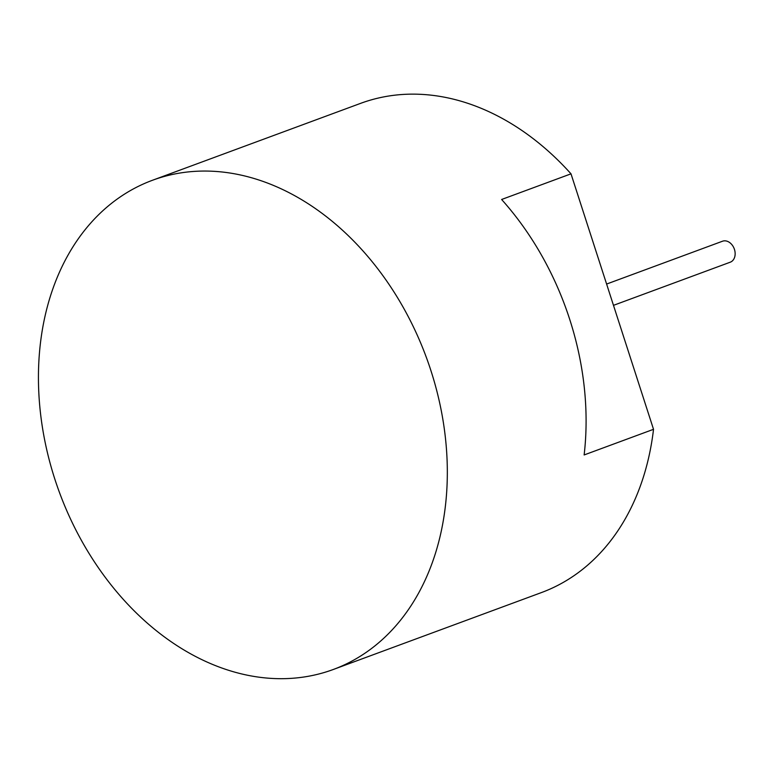 <?xml version="1.0" encoding="UTF-8"?>
<svg xmlns="http://www.w3.org/2000/svg" width="773" height="773" viewBox="0 0 773 773"><rect width="100%" height="100%" fill="white"/><g stroke="black" fill="none" stroke-linecap="round" stroke-linejoin="round"><path stroke-width="1.16" d="M606.602 284.058L722.513 241.224A11.18 8.377 69.7 0 1 722.958 241.079A11.18 8.377 69.7 0 1 734.35 249.099A11.18 8.377 69.7 0 1 730.263 262.192L613.482 305.345M333.269 669.495L541.438 592.572A260.781 195.482 -110.3 0 0 653.523 429.315L571.005 173.838A260.781 195.482 -110.3 0 0 370.943 99.968A260.781 195.482 -110.3 0 0 360.653 103.34L152.494 180.264A260.781 195.482 -110.3 0 0 57.086 485.831A260.781 195.482 -110.3 0 0 322.979 672.868A260.781 195.482 -110.3 0 0 333.269 669.495A260.781 195.482 -110.3 0 0 428.677 363.919A260.781 195.482 -110.3 0 0 162.784 176.882A260.781 195.482 -110.3 0 0 152.494 180.264M571.005 173.838L501.619 199.482A260.781 195.482 69.7 0 1 584.137 454.949L653.523 429.315"/></g></svg>

